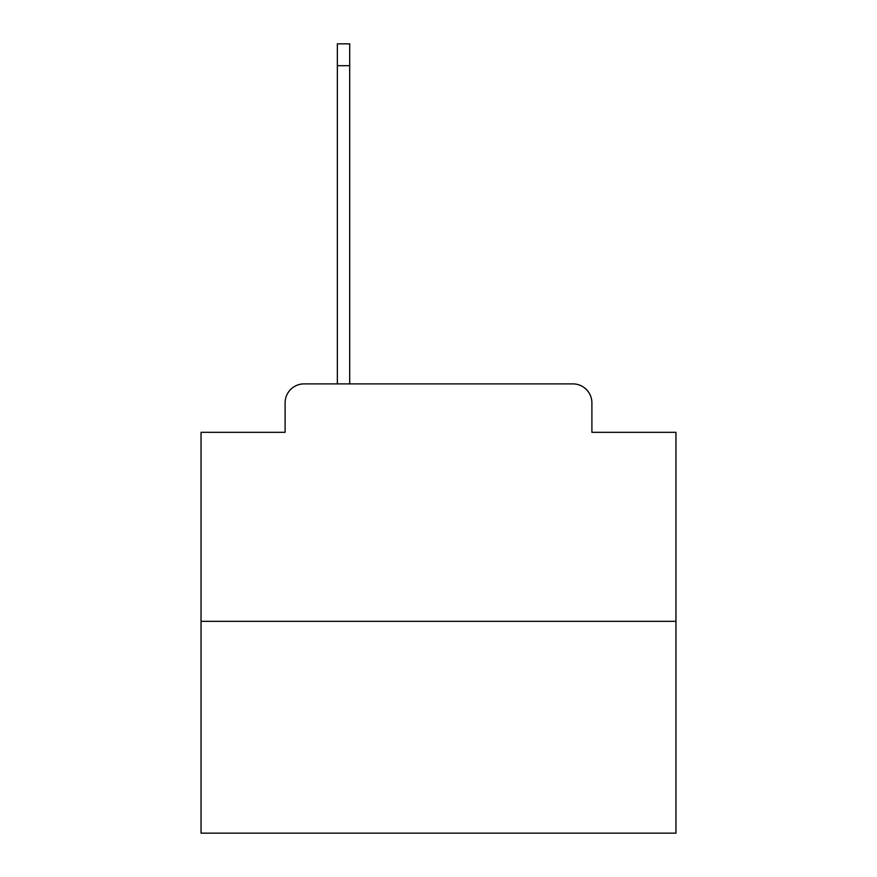 <?xml version="1.0" encoding="UTF-8"?>
<svg xmlns="http://www.w3.org/2000/svg" width="877" height="877" viewBox="0 0 877 877"><rect width="100%" height="100%" fill="white"/><g stroke="black" fill="none" stroke-linecap="round" stroke-linejoin="round"><path stroke-width="1.32" d="M285.102 402.883L285.102 432.328L285.102 402.883A18.998 18.998 0 0 1 304.1 383.885L337.349 383.885L337.349 43.85L349.693 43.85L349.693 383.885L364.415 383.885M675.959 621.344L201.041 621.344L201.041 833.15L675.959 833.15L675.959 432.328L591.898 432.328L591.898 402.883A18.998 18.998 0 0 0 572.9 383.885L304.1 383.885M201.041 621.344L201.041 432.328L285.102 432.328M512.585 383.885L572.9 383.885M591.898 432.328L591.898 402.883M337.349 65.698L349.693 65.698"/></g></svg>
